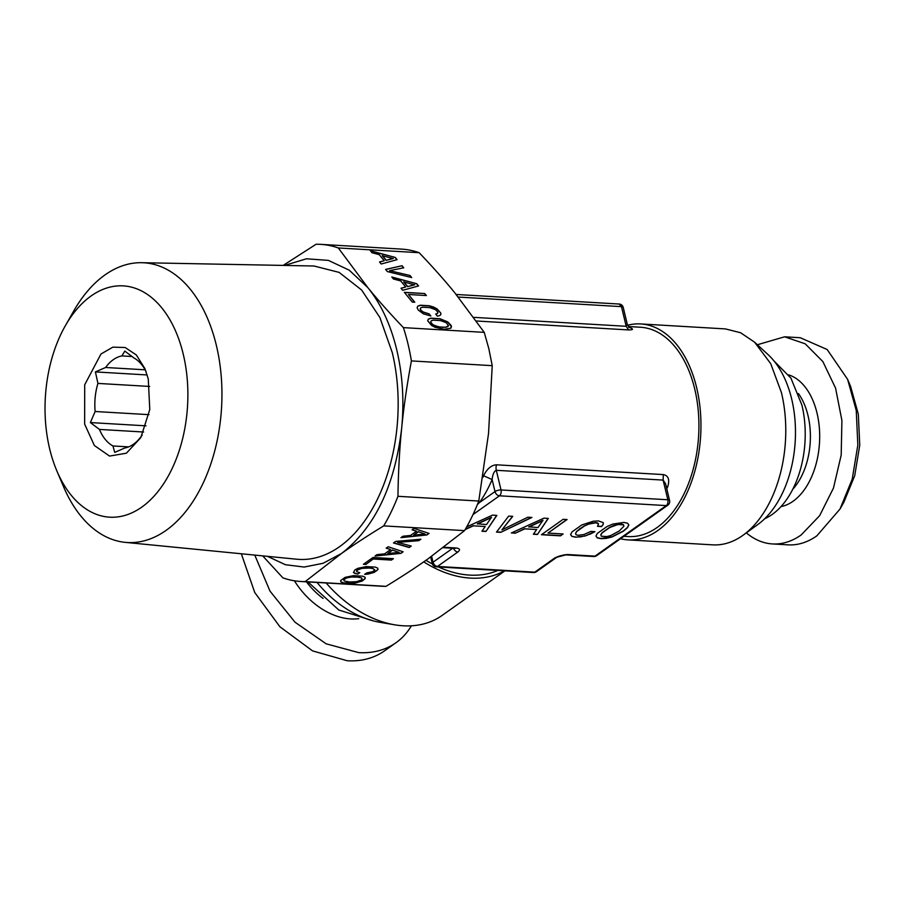 <?xml version="1.0" encoding="UTF-8"?>
<svg xmlns="http://www.w3.org/2000/svg" width="905" height="905" viewBox="0 0 905 905"><rect width="100%" height="100%" fill="white"/><g stroke="black" fill="none" stroke-linecap="round" stroke-linejoin="round"><path stroke-width="1.36" d="M600.841 534.912L602.187 532.875L609.789 527.479L617.855 524.515L623.455 524.843L623.918 526.19L619.292 530.952L610.796 535.5L606.927 536.563L601.327 536.235L600.796 534.708L602.142 532.672L609.744 527.276L613.941 525.386L621.226 524.063L623.409 524.64L623.918 526.19M595.976 536.02L597.13 537.672L600.909 538.464L611.882 536.823L623.353 530.986L627.391 527.502L628.783 524.911M597.176 537.875L600.965 538.667L606.203 538.396L611.927 537.027L623.398 531.19L627.437 527.694L628.862 525.013L627.572 523.237L623.873 522.423L612.866 524.052L607.085 526.484L597.323 533.407L595.942 536.088L597.13 537.672M465.159 529.572L473.36 525.828L485.193 526.518L481.935 531.235L485.951 531.461L496.845 515.398L492.49 515.137L466.709 526.857M500.782 532.332L531.891 517.456L527.83 517.219L501.902 529.9L512.739 516.336L508.678 516.088L496.506 532.083L500.782 532.332L531.473 517.434M548.306 518.418L543.939 518.158L511.382 532.955L515.307 533.192L524.81 528.837L536.654 529.538L533.384 534.244L537.4 534.482L548.306 518.418M567.073 519.538L563.148 519.312L541.428 534.719L560.478 535.839L563.114 533.973L547.977 533.09L567.073 519.538M590.037 534.21L594.924 531.654L590.829 531.416L584.053 534.482L578.25 535.319L576.033 534.753L575.546 533.43L576.847 531.393L584.449 525.997L588.646 524.097L595.931 522.773L598.544 523.837L597.504 526.348L601.565 526.586L603.25 524.402L603.284 522.671L598.522 520.929L593.216 521.223L581.734 524.99L571.971 531.925L570.602 534.606L571.836 536.382L575.614 537.185L585.049 536.009L594.54 531.631M443.789 547.265L455.984 547.977C459.91 548.441 460.521 549.788 457.84 552.005L437.488 566.44A4.412 3.122 -125.4 0 1 433.043 562.22L431.617 556.281M452.738 548.249L433.043 562.22A4.412 1.539 -13.5 0 0 432.228 563.453A4.412 4.412 0 0 0 436.255 566.824A4.412 2.715 93.4 0 0 437.488 566.44L534.798 572.152A4.412 2.715 93.4 0 1 533.565 572.537A4.412 4.412 0 0 0 536.382 571.734L556.745 557.288C555.489 556.858 567.164 553.939 565.976 554.889L593.771 556.518A4.412 4.412 0 0 0 596.587 555.715L667.856 505.16A4.412 4.412 0 0 0 669.587 500.533L665.56 483.723L663.116 480.091L663.342 474.593C668.365 475.6 669.836 479.582 667.777 486.539A6.618 2.613 23 0 0 666.25 486.63M593.771 556.518A4.412 2.715 93.4 0 0 595.004 556.134L567.197 554.505L555.15 557.706L534.798 572.152A4.412 3.122 54.6 0 0 536.382 571.734M596.587 555.715A4.412 3.122 54.6 0 1 595.004 556.134L666.261 505.59A4.412 3.122 54.6 0 0 667.856 505.16M473.021 514.549L499.447 495.804A4.412 3.122 -125.4 0 1 495.001 491.573A4.412 1.539 -13.5 0 1 501.019 489.967A4.412 2.715 -86.6 0 1 499.447 495.804L666.261 505.59A4.412 2.715 -86.6 0 0 667.845 499.764L501.019 489.967L496.302 470.306L663.116 480.091L667.845 499.764A4.412 1.539 -13.5 0 1 669.587 500.533M477.388 504.56L479.345 502.682L478.587 501.528M485.951 531.461L496.664 515.386M482.06 531.043L485.894 531.269M485.193 526.518L473.36 525.828M465.328 529.267L473.304 525.624M496.653 531.891L500.725 532.129M501.902 529.9L512.547 516.314M537.4 534.482L548.125 518.407M533.52 534.063L537.355 534.278M536.654 529.538L524.81 528.837M515.307 533.192L524.764 528.644M511.766 532.785L515.262 532.988M547.977 533.09L566.768 519.527M560.478 535.839L562.808 533.95M541.676 534.538L560.433 535.636M585.049 536.009L589.992 534.007M580.184 536.993L585.003 535.805M575.614 537.185L580.139 536.789M571.836 536.382L575.569 536.982M570.636 534.527L571.79 536.179M603.25 524.402L603.228 522.638M601.565 526.586L603.205 524.199M597.639 526.156L601.52 526.393M598.544 523.837L597.662 523.113M595.931 522.773L597.617 522.909M592.515 523.033L595.886 522.57M588.646 524.097L592.47 522.83M584.449 525.997L588.601 523.905M580.196 528.656L584.404 525.794M576.847 531.393L580.139 528.452M575.546 533.43L576.79 531.19M477.342 523.814L491.483 517.287L486.528 524.549L477.342 523.814M528.792 526.834L542.943 520.307L537.989 527.57L528.792 526.834M425.984 560.297A104.844 74.165 54.6 0 0 432.386 563.973M438.416 566.96A104.844 74.165 54.6 0 0 497.829 570.444M496.528 464.808A6.618 4.073 93.4 0 0 496.302 470.306C494.13 471.154 492.739 474.231 492.116 479.56A111.473 68.542 -86.6 0 1 479.345 502.682L495.001 491.573L492.116 479.56L483.587 475.736C487.071 468.756 491.381 465.113 496.528 464.808L663.342 474.593M628.387 326.535L640.423 327.237A104.844 64.47 93.4 0 1 694.735 389.026A104.844 64.47 93.4 0 1 628.149 536.575L623.918 536.326M477.388 524.018L491.539 517.49M528.837 527.038L542.989 520.511M423.744 561.847A108.159 76.506 54.6 0 0 504.447 570.829M629.36 327.474L629.597 327.486C633.704 329.092 633.376 329.906 628.613 329.929L476.335 320.992M620.502 538.747A108.159 66.506 -86.6 0 0 627.957 539.878A108.159 66.506 -86.6 0 0 696.646 387.679A108.159 66.506 -86.6 0 0 640.616 323.933A108.159 66.506 -86.6 0 0 627.606 325.234M326.139 582.978A108.159 76.506 54.6 0 0 394.546 624.789A108.159 76.506 54.6 0 0 442.104 615.434L504.933 570.851M627.222 324.047L626.192 326.298L628.613 329.929M627.957 539.878L712.755 544.855A108.159 66.506 -86.6 0 0 743.322 535.047A108.159 66.506 -86.6 0 0 781.445 392.646L770.709 363.652L754.634 342.226L740.618 332.746L725.425 328.911L640.616 323.933M317.033 582.447A95.161 67.321 54.6 0 0 379.761 622.267L394.546 624.789M743.322 535.047L758.13 524.289A95.161 58.52 -86.6 0 0 791.671 399.003A95.161 58.52 -86.6 0 0 768.085 354.636L754.634 342.226M619.19 304.046L621.475 306.637A4.412 1.539 -13.5 0 1 623.228 307.406A4.412 4.412 0 0 0 619.19 304.035L456.154 294.464M373.607 620.954L338.787 610.004L307.96 581.915M764.782 518.678A82.774 50.895 93.4 0 0 801.909 405.089L790.936 378.143L774.024 360.993M411.379 625.808A103.747 73.384 -125.4 0 1 396.028 642.697A103.747 73.384 -125.4 0 1 358.708 652.629L326.128 643.794L295.019 622.221L269.995 591.112L254.78 555.093M757.372 344.748L784.59 336.807L805.212 343.81L822.86 361.57L835.575 388.132L841.91 420.508L841.186 455.102L833.482 488.044L819.636 515.68L801.208 534.923A103.747 63.791 93.4 0 1 772.44 543.939A103.747 63.791 93.4 0 1 746.342 532.864M772.44 543.939L788.074 544.855A103.747 63.791 93.4 0 0 816.853 535.839L840.01 509.04L843.822 502.343L854.727 475.657L859.75 445.136L858.325 414.23L850.621 386.458L847.612 379.353L827.17 349.522L800.224 337.723L784.59 336.807M396.028 642.697L384.58 650.819A103.747 73.384 -125.4 0 1 347.248 660.752L312.564 650.887L279.894 626.769L254.735 592.481L241.318 553.769M840.01 509.04L852.216 479.175L857.838 445.022L856.243 410.44L847.612 379.353M283.163 265.414L316.083 244.248A168.862 103.837 93.4 0 1 320.517 244.35A168.862 103.837 93.4 0 1 338.323 247.959L419.162 252.699A168.862 103.837 -86.6 0 0 401.345 249.09L320.517 244.35M267.495 556.349L285.403 564.709L304.182 567.05L323.096 563.283L341.411 553.566C374.625 527.943 394.704 486.234 401.65 428.427C404.297 401.028 402.635 374.727 396.684 349.556C390.575 324.488 380.96 303.842 367.837 287.609L349.24 270.176L328.402 260.391L306.456 258.785L284.566 265.437M65.262 325.879L73.644 311.15A140.117 86.156 93.4 0 1 141.689 262.699L314.012 266.002L339.103 272.382L361.661 290.03L379.874 317.519L392.295 352.667A146.904 90.33 93.4 0 1 296.817 559.222L125.286 542.367A140.117 86.156 93.4 0 1 63.361 486.29L56.766 470.679A115.829 71.224 93.4 0 1 49.673 448.903A115.829 71.224 93.4 0 1 65.262 325.879A115.829 71.224 93.4 0 1 183.24 354.16A115.829 71.224 93.4 0 1 148.94 501.302A115.829 71.224 93.4 0 1 56.766 470.679M338.323 247.959L367.837 287.609C377.668 299.713 389.523 313.051 403.404 327.621A168.862 103.837 93.4 0 1 407.974 343.866A168.862 103.837 93.4 0 1 411.402 360.914C406.888 385.349 403.63 407.861 401.65 428.427C399.546 448.993 398.313 471.618 397.951 496.302A168.862 103.837 93.4 0 1 383.709 525.884C367.385 535.873 353.278 545.093 341.411 553.566L305.166 581.598A168.862 103.837 93.4 0 1 300.743 581.485A168.862 103.837 93.4 0 1 282.926 577.888L262.665 555.862M419.162 252.699C433.043 267.269 444.898 280.607 454.729 292.711L484.243 332.361L403.404 327.621M141.689 262.699A140.117 86.156 93.4 0 1 216.352 345.348A140.117 86.156 93.4 0 1 125.286 542.367M383.709 525.884L464.537 530.624L428.291 558.657C416.413 567.13 402.318 576.349 385.994 586.338A168.862 103.837 -86.6 0 1 381.571 586.236L300.743 581.485M305.166 581.598L385.994 586.338M381.197 264.011L397.091 259.667L395.27 257.439L370.349 250.719L371.989 252.721L379.274 254.667L384.218 260.719L379.523 261.964L381.197 264.011M385.609 269.407L387.385 271.579L411.718 277.564L410.022 275.493L389.557 270.674L403.732 267.79L402.035 265.708L385.609 269.407M423.416 313.865L430.882 315.992L429.174 313.888L423.993 312.485L420.768 310.223L420.146 308.831L420.814 307.813L422.793 307.225L429.943 307.643L435.633 309.725L437.93 312.225L437.092 313.696L435.667 314.069L437.353 316.139L439.615 315.653L440.803 314.635L440.859 313.164L437.183 308.978L433.687 307.089L429.377 305.754L420.214 305.223L417.759 306.161L417.115 307.802L418.302 310.076L423.416 313.865M408.46 294.498L426.379 295.55L424.739 293.537L404.343 292.338L412.295 302.078L414.773 302.225L408.46 294.498L414.524 302.202M402.668 290.29L418.563 285.946L416.741 283.718L391.808 276.998L393.449 279L400.745 280.946L405.689 286.998L400.994 288.243L402.668 290.29M447.737 321.897L439.954 318.707L430.791 318.164L428.337 319.103L427.692 320.743L431.459 325.348L435 327.259L444.219 329.262L450.894 328.198L451.165 325.472L447.737 321.897L439.864 318.877L430.701 318.345L428.269 319.273M411.402 360.914L492.23 365.665L488.813 348.606L484.243 332.361M397.951 496.302L478.779 501.042A168.862 103.837 93.4 0 1 464.537 530.624M492.23 365.665L488.53 433.529L478.779 501.042M400.938 537.66L426.832 534.979L429.027 533.43L414.049 528.373L412.069 529.776L416.492 531.235L410.531 535.466L402.963 536.224L400.938 537.66M395.632 541.439L393.471 542.966L409.184 547.502L411.232 546.054L397.612 542.378L418.823 540.658L420.87 539.21L395.632 541.439M353.436 572.56L357.724 574.143L359.783 572.684L356.694 571.621L357.407 570.014L362.023 568.363L369.161 568.046L372.475 568.419L374.874 569.946L372.679 571.7L366.672 572.922L364.625 574.37L368.064 574.075L374.15 572.401L377.996 569.471L377.679 568.114L375.417 567.118L366.254 566.587L357.928 568.295L354.941 569.867L353.436 572.56M373.505 559.03L391.424 560.082L393.404 558.668L373.007 557.48L363.414 564.279L365.88 564.426L373.448 558.826L391.379 559.878L393.098 558.657M375.032 556.043L400.915 553.362L403.121 551.801L388.143 546.744L386.164 548.147L390.587 549.618L384.625 553.849L377.057 554.607L375.032 556.043M365.258 578.51L364.941 577.152L362.656 576.168L353.493 575.637L345.167 577.345L340.619 580.569L340.947 581.938L343.233 582.911L354.692 583.227L362.294 581.01L365.258 578.51L364.941 577.152M395.27 257.439L370.552 250.979M396.899 259.712L395.191 257.62M384.218 260.719L379.636 262.088M410.022 275.493L389.557 270.674M411.424 277.496L409.931 275.663M402.035 265.708L385.711 269.532M403.528 267.823L401.944 265.889M429.174 313.888L422.002 311.603L420.146 308.831M430.599 315.935L429.083 314.069M437.839 313.073L435.769 314.193M440.859 313.164L437.104 309.159L429.298 305.935L420.124 305.404L417.691 306.331M440.724 314.702L440.769 313.345M424.739 293.537L404.501 292.53M426.131 295.528L424.649 293.718M416.741 283.718L392.023 277.258M418.37 285.991L416.662 283.899M405.689 286.998L401.096 288.367M451.527 326.524L447.658 322.078M450.871 328.21L451.437 326.705M426.832 534.979L428.8 533.35M416.492 531.235L412.239 529.651M401.277 537.423L426.775 534.787M409.184 547.502L410.983 545.986M393.664 542.83L409.139 547.299M397.612 542.378L418.777 540.466L420.486 539.244M354.851 573.51L357.667 573.94L359.534 572.627M356.694 571.621L356.547 570.659L359.285 568.849L365.292 567.797L372.43 568.216L374.874 569.946M368.064 574.075L376.401 570.931L377.939 569.268L377.679 568.114M364.953 574.132L368.018 573.872M353.448 572.39L354.805 573.318M365.88 564.426L373.448 558.826M363.674 564.098L365.835 564.222M400.915 553.362L402.895 551.733M390.587 549.618L386.333 548.023M375.371 555.794L400.87 553.159M343.233 582.911L356.796 582.673L362.249 580.806L365.201 578.306M340.902 581.734L343.176 582.718M84.64 424.094L94.369 445.509L109.55 456.075L126.429 453.19L140.841 437.568L149.778 409.513L148.273 378.969L144.891 368.595L136.338 354.975L125.162 347.497L112.831 347.158L100.975 354.002L84.708 384.772L84.64 424.094M393.166 258.559L386.073 260.369L382.261 255.696L393.166 258.559M414.626 284.837L407.544 286.647L403.732 281.975L414.626 284.837M448.461 325.698L445.724 327.293L438.642 326.875L432.952 324.793L430.61 321.931L431.38 320.732L433.371 320.166L440.509 320.585L446.21 322.666L448.461 325.698M418.246 531.676L424.988 534.029L413.698 535.138L418.246 531.676L424.988 534.029M392.34 550.048L399.082 552.412L387.781 553.521L392.34 550.048L399.082 552.412M356.344 576.892L361.57 577.922L362.113 578.996L361.242 580.037L356.581 581.677L349.466 582.006L344.262 580.953L343.73 579.89L346.547 577.888L352.531 576.847L359.67 577.266M146.078 371.627A46.359 28.508 -86.6 0 0 133.861 357.916L124.8 351.072L121.892 355.925A46.359 28.508 -86.6 0 0 105.602 367.487L95.41 371.91L97.932 383.415A46.359 28.508 -86.6 0 0 95.138 411.504L90.376 422.567L99.437 429.423A46.359 28.508 -86.6 0 0 112.944 445.961L114.731 452.387L124.913 447.952A46.359 28.508 -86.6 0 0 141.214 436.391L142.198 435.067M393.245 258.378L386.073 260.369M386.164 260.188L382.351 255.515M414.716 284.656L407.544 286.647M407.635 286.466L403.811 281.794M448.552 325.529L447.76 326.716M447.839 326.547L445.724 327.293M445.814 327.112L442.421 327.339M442.5 327.169L438.642 326.875M438.733 326.694L435.441 326.004M435.531 325.823L432.952 324.793M433.031 324.612L431.255 323.345M431.346 323.164L430.701 321.75M413.698 535.138L418.302 531.869M387.781 553.521L392.397 550.251M359.715 577.469L361.57 577.922M361.615 578.125L362.113 578.996M343.776 580.082L344.601 578.861M344.647 579.064L346.547 577.888M346.592 578.091L349.228 577.198M349.285 577.401L352.531 576.847M352.577 577.051L356.4 577.096M132.153 356.525L121.892 355.925M145.117 369.806L105.602 367.487M95.41 371.91L147.187 374.953M149.676 386.446L97.932 383.415M148.963 414.66L95.138 411.504M90.376 422.567L146.056 425.836M143.646 432.013L99.437 429.423M128.646 446.878L112.944 445.961M455.984 547.977A4.412 2.715 93.4 0 1 454.763 548.362L455.339 548.306M457.84 552.005A4.412 3.122 -125.4 0 1 453.552 548.294M555.15 557.706A4.412 3.122 54.6 0 0 556.745 557.288M567.197 554.505A4.412 2.715 93.4 0 1 565.976 554.889M667.777 486.539A104.844 64.47 93.4 0 1 666.781 488.824M483.587 475.736A104.844 64.47 93.4 0 1 482.851 477.421M458.247 297.055L621.475 306.637L626.192 326.298L473.722 317.35M323.085 598.42A60.149 42.546 -125.4 0 1 306.467 581.825M798.425 393.539A60.149 36.992 93.4 0 1 792.814 489.209M358.765 618.658A66.766 47.23 -125.4 0 1 350.62 618.93A66.766 47.23 -125.4 0 1 294.419 580.806M788.741 374.896A66.766 41.053 93.4 0 1 819.625 432.726A66.766 41.053 93.4 0 1 793.119 501.223A66.766 41.053 93.4 0 1 781.026 506.585M443.235 547.695L454.763 548.362M436.255 566.824L533.565 572.537M432.228 563.453L430.667 556.971M623.228 307.406L627.256 324.216L629.665 327.655L628.749 327.35"/></g></svg>
